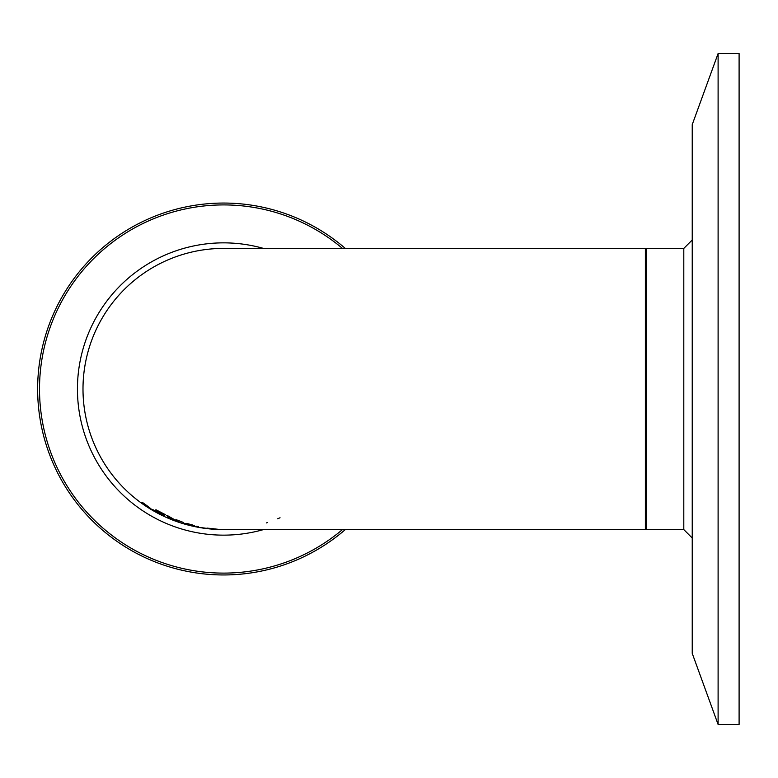 <?xml version="1.0" encoding="UTF-8"?>
<svg xmlns="http://www.w3.org/2000/svg" width="778" height="778" viewBox="0 0 778 778"><rect width="100%" height="100%" fill="white"/><g stroke="black" fill="none" stroke-linecap="round" stroke-linejoin="round"><path stroke-width="1.17" d="M165.383 514.812L157.963 510.922L164.605 515.104L155.775 510.397L163.895 514.579L155.882 509.726L165.383 514.647M173.358 519.072L167.97 516.573L167.97 515.882L173.358 518.994M167.97 516.573L166.696 515.6L167.97 515.882M181.838 521.931L175.896 519.753L181.838 521.746M175.896 519.83L183.686 522.563L175.896 519.568M218.219 529.322L206.929 528.087L218.219 529.293M209 528.369L215.282 529.069L209 528.301M213.473 528.768L209.652 528.311L213.473 528.719M192.691 525.16L186.749 523.506L192.691 525.024M186.749 523.565L194.539 525.636L186.749 523.361M196.494 526.278L198.39 526.677L196.494 526.278M227.74 529.594L229.043 529.594M163.944 515.853L152.576 509.512L163.944 515.367M163.788 515.396L155.989 511.165M155.989 511.282L163.944 515.775M183.696 523.409L191.184 525.374L183.696 523.156M142.17 502.355L150.99 508.793L141.742 502.685L148.326 506.682L142.17 502.218M198.147 526.978L192.467 525.753L198.147 526.978M167.669 517.156L178.668 521.484L167.669 517.069M219.882 529.507L212.569 528.991L219.882 529.507M207.094 528.457L200.014 527.426L207.094 528.427M225.756 529.594L227.244 529.585M223.587 248.406L645.37 248.406L645.37 529.594L223.587 529.594A140.594 140.594 0 0 1 82.993 389A140.594 140.594 0 0 1 223.597 248.406A140.594 140.594 0 0 0 110.875 473.034A140.594 140.594 0 0 0 224.113 529.594M345.296 529.594A185.961 185.961 0 0 1 74.503 500.157A185.961 185.961 0 0 0 345.296 529.594M345.296 248.406A185.961 185.961 0 0 0 74.503 500.157M266.397 522.923A140.594 140.594 0 0 0 267.661 522.505M277.678 518.77A140.594 140.594 0 0 0 280.041 517.759M718.104 724.454L739.1 724.454L739.1 53.546L718.104 53.546L718.104 724.454L692.235 653.384L692.235 124.616L718.104 53.546M154.452 510.854L154.452 510.349M342.456 529.594A184.114 184.114 0 0 1 75.991 499.048A184.114 184.114 0 0 1 342.456 248.406M263.479 248.406A146.147 146.147 0 0 0 106.421 476.36A146.147 146.147 0 0 0 263.479 529.594M692.235 239.974L683.804 248.406L683.804 529.594L692.235 538.026M683.804 529.594L646.304 529.594L646.304 248.406L645.37 249.339M683.804 248.406L646.304 248.406M646.304 529.594L645.37 528.661"/></g></svg>
